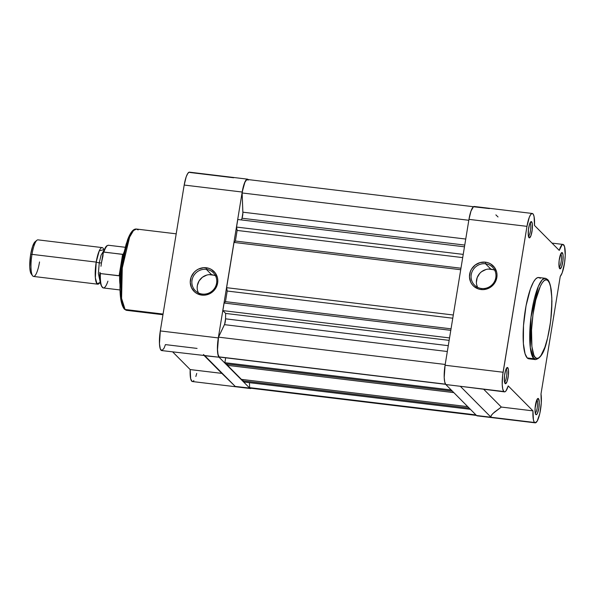 <?xml version="1.0" encoding="UTF-8"?>
<svg xmlns="http://www.w3.org/2000/svg" width="595" height="595" viewBox="0 0 595 595"><rect width="100%" height="100%" fill="white"/><g stroke="black" fill="none" stroke-linecap="round" stroke-linejoin="round"><path stroke-width="0.89" d="M560.802 253.901A6.828 1.577 96.9 0 0 560.765 253.872A6.828 1.577 -83.1 0 1 560.802 253.901L560.802 253.901A6.828 1.577 -83.1 0 1 561.271 260.796A6.828 1.577 -83.1 0 1 559.159 267.259A6.828 1.577 96.9 0 0 561.271 260.796A6.828 1.577 96.9 0 0 560.802 253.901L562.335 252.734L560.802 253.901M559.731 268.65A8.189 1.897 -83.1 0 1 559.635 268.538A8.189 1.897 -83.1 0 1 559.151 260.469A8.189 1.897 -83.1 0 1 561.539 252.741A8.189 1.897 -83.1 0 1 562.335 252.734L561.598 252.697L560.765 253.872L559.136 260.588L559.017 266.374L560.081 268.828L561.702 266.523L562.929 260.796L563.048 255.017L562.335 252.734A8.189 1.897 -83.1 0 1 562.706 262.38A8.189 1.897 -83.1 0 1 559.731 268.65L559.731 268.65M536.913 399.788A6.828 1.577 96.9 0 0 536.876 399.758A6.828 1.577 -83.1 0 1 536.913 399.788L535.098 408.066L535.128 412.253L535.842 414.537A8.189 1.897 -83.1 0 1 535.745 414.425A8.189 1.897 -83.1 0 1 535.262 406.348A8.189 1.897 -83.1 0 1 537.649 398.628A8.189 1.897 -83.1 0 1 538.445 398.62L536.913 399.788A6.828 1.577 -83.1 0 1 537.382 406.683A6.828 1.577 -83.1 0 1 535.269 413.138A6.828 1.577 96.9 0 0 537.382 406.683A6.828 1.577 96.9 0 0 536.913 399.788L538.445 398.62L537.709 398.583L536.913 399.788M535.656 414.284L536.578 414.574L537.404 413.399L538.817 408.267L539.249 402.146L538.445 398.62A8.189 1.897 -83.1 0 1 538.817 408.267A8.189 1.897 -83.1 0 1 535.842 414.537L535.656 414.284M506.204 368.826A6.828 1.577 96.9 0 0 506.174 368.796A6.828 1.577 -83.1 0 1 506.204 368.826L506.204 368.826A6.828 1.577 -83.1 0 1 506.68 375.72A6.828 1.577 -83.1 0 1 504.56 382.176A6.828 1.577 96.9 0 0 506.68 375.72A6.828 1.577 96.9 0 0 506.204 368.826L507.736 367.658L506.204 368.826M505.133 383.574A8.189 1.897 -83.1 0 1 505.036 383.455A8.189 1.897 -83.1 0 1 504.553 375.386A8.189 1.897 -83.1 0 1 506.94 367.665A8.189 1.897 -83.1 0 1 507.736 367.658L506.999 367.613L505.765 369.793L504.538 375.512L504.419 381.291L505.482 383.745L507.104 381.44L508.331 375.72L508.45 369.934L507.736 367.658A8.189 1.897 -83.1 0 1 508.108 377.304A8.189 1.897 -83.1 0 1 505.133 383.574L505.133 383.574M530.093 222.939A6.828 1.577 96.9 0 0 530.063 222.909A6.828 1.577 -83.1 0 1 530.093 222.939L530.093 222.939A6.828 1.577 -83.1 0 1 530.569 229.834A6.828 1.577 -83.1 0 1 528.449 236.289A6.828 1.577 96.9 0 0 530.569 229.834A6.828 1.577 96.9 0 0 530.093 222.939L531.625 221.771L530.093 222.939M529.022 237.688A8.189 1.897 -83.1 0 1 528.925 237.576A8.189 1.897 -83.1 0 1 528.442 229.506A8.189 1.897 -83.1 0 1 530.829 221.779A8.189 1.897 -83.1 0 1 531.625 221.771L530.48 222.173L529.654 223.906L528.427 229.625L528.308 235.412L529.371 237.866L530.993 235.553L532.22 229.834L532.339 224.055L531.625 221.771A8.189 1.897 -83.1 0 1 531.997 231.418A8.189 1.897 -83.1 0 1 529.022 237.688L529.022 237.688M481.496 288.493A12.718 12.168 -44.8 0 0 495.799 277.62A12.718 12.168 -44.8 0 0 485.542 263.786L485.483 262.172A14.079 13.477 135.2 0 1 496.84 277.493A14.079 13.477 135.2 0 1 480.998 289.534L481.496 288.493A12.718 12.168 135.2 0 1 474.49 285.094A12.718 12.168 135.2 0 1 472.519 270.799A12.718 12.168 135.2 0 1 485.542 263.786A12.718 12.168 135.2 0 1 492.548 267.185A12.718 12.168 135.2 0 1 494.519 281.472A12.718 12.168 135.2 0 1 481.496 288.493L480.998 289.534L478.387 288.954L473.821 286.321L472.043 284.373L470.69 282.089L469.462 276.92L470.34 271.58L471.53 269.104L475.212 265.02L480.106 262.588L485.483 262.172L488.093 262.759L490.518 263.845L494.445 267.341L496.661 272.131L497.018 274.793L496.84 277.493L494.951 282.603L493.307 284.819L488.934 288.144L483.698 289.594L480.998 289.534A14.079 13.477 135.2 0 1 469.641 274.213A14.079 13.477 135.2 0 1 485.483 262.172L485.542 263.786L490.845 269.133L485.542 263.786A12.718 12.168 -44.8 0 0 471.24 274.659A12.718 12.168 -44.8 0 0 481.496 288.493M540.245 278.371L539.397 277.731L537.538 277.627L535.53 279.085L533.455 282.045L530.39 289.029L526.039 305.852L523.503 325.577L523.384 343.553L525.065 353.78L527.215 357.937L533.812 358.733A1.369 1.309 -44.8 0 0 535.344 357.565C532.726 356.725 529 339.522 533.551 310.947C538.319 282.588 545.831 276.712 547.943 280.647C550.561 281.487 554.287 298.69 549.743 327.272C544.968 355.624 537.463 361.5 535.344 357.565A1.369 1.309 135.2 0 1 533.812 358.733L535.426 359.603A40.951 9.483 -83.1 0 1 533.812 358.733L527.215 357.937A40.951 9.483 96.9 0 0 528.836 358.815L535.426 359.603C544.745 357.521 547.452 340.147 550.762 320.37L551.944 301.405L551.342 290.739C550.048 281.755 548.173 280.052 547.593 279.524A1.369 1.309 135.2 0 1 547.943 280.647L549.401 282.982L550.561 286.701L551.825 297.686L551.535 311.929L550.316 323.464L547.564 338.086L544.879 347.264L540.907 355.624L538.921 357.766L537.047 358.421L535.344 357.565L533.886 355.237L531.908 346.55L531.536 330.039L532.971 314.755L535.723 300.133L540.372 286.143L542.38 282.595L544.365 280.453L546.24 279.791L547.943 280.647A1.369 1.309 -44.8 0 0 547.601 279.531L545.221 278.289A40.951 9.483 -83.1 0 1 546.842 279.159A1.369 1.309 135.2 0 1 547.601 279.531M494.757 270.294A12.718 12.168 -44.8 0 0 490.845 269.133A12.718 12.168 -44.8 0 0 478.878 274.451A12.718 12.168 -44.8 0 0 477.584 287.325M489.425 208.577L473.441 206.748L470.98 211.091L468.964 219.362L526.977 226.353A16.377 3.793 -83.1 0 1 532.287 213.471L474.274 206.48A16.377 3.793 96.9 0 0 468.964 219.362L445.075 365.248A16.377 3.793 96.9 0 0 445.819 384.541L503.831 391.532A16.377 3.793 -83.1 0 1 503.087 372.239L445.075 365.248L444.212 377.49L444.733 382.035L445.819 384.541L476.528 415.503A16.377 3.793 96.9 0 0 477.175 415.853L535.18 422.837A16.377 3.793 -83.1 0 1 534.533 422.495A16.377 3.793 -83.1 0 1 532.971 410.87L501.325 407.054L494.43 412.127L491.73 414.797L490.801 416.664L491.031 417.251L534.533 422.495L477.227 415.853M559.248 250.398L534.496 225.438L559.248 250.398A16.377 3.793 -83.1 0 1 562.989 244.433A16.377 3.793 -83.1 0 1 565.042 258.751A16.377 3.793 -83.1 0 1 560.252 276.385L540.996 393.979L560.252 276.385L562.223 272.741L564.581 262.782L565.25 255.248L564.551 246.613L563.093 244.448L562.171 244.686L559.248 250.398M532.287 213.471A16.377 3.793 -83.1 0 1 534.496 225.438L534.087 216.654L533.239 214.207L532.064 213.471L530.703 214.52L529.305 217.242L526.977 226.353L468.964 219.362L445.075 365.248L503.087 372.239L526.977 226.353L502.641 375.408L502.225 384.482L502.745 389.026L503.831 391.532L460.322 386.289L504.478 391.874A16.377 3.793 -83.1 0 1 503.831 391.532L504.828 391.852L505.951 390.96L508.219 385.91L532.971 410.87L501.325 407.054L483.802 389.383L501.325 407.054L492.868 413.555L491.039 415.846L491.031 417.251L460.322 386.289L445.819 384.541L476.528 415.503L491.031 417.251L460.322 386.289L461.341 386.683M504.478 391.874A16.377 3.793 -83.1 0 0 508.219 385.91L532.971 410.87L533.418 419.825L534.102 421.885L535.128 422.829L537.166 421.178L539.784 413.614L541.272 403.038L540.996 393.979A16.377 3.793 -83.1 0 1 540.074 412.253A16.377 3.793 -83.1 0 1 535.18 422.837M545.221 278.289L542.201 279.799L538.304 286.426L530.985 317.202L530.294 347.659L533.812 358.733A40.951 9.483 -83.1 0 1 531.394 314.138A40.951 9.483 -83.1 0 1 545.221 278.289L538.631 277.501A40.951 9.483 96.9 0 0 524.805 313.342A40.951 9.483 96.9 0 0 527.215 357.937L528.07 358.577L529.929 358.681M498.022 216.959L495.88 214.884M493.203 269.654L488.413 269.081M485.996 269.505L481.571 271.699L479.734 273.388L477.175 277.62L476.387 282.447M476.707 284.849L477.488 287.117M250.525 388.193L249.811 387.843A16.043 3.711 96.9 0 1 249.64 387.643L475.94 414.908L249.64 387.643L249.446 382.682L249.64 387.643A16.043 3.711 96.9 0 0 249.811 387.843L476.149 415.117L249.811 387.843A16.043 3.711 96.9 0 0 250.443 388.185L476.446 415.422M219.287 357.045L445.625 384.311L219.287 357.045A16.043 3.711 96.9 0 1 219.109 356.881A16.043 3.711 96.9 0 0 219.287 357.045M445.521 384.169L219.109 356.881L445.521 384.169M248.271 180.04L246.761 179.683L245.028 182.063L243.392 186.763L242.135 192.966L242.879 212.913L242.009 218.239A90.5 20.951 96.9 0 0 241.406 219.934A90.5 20.951 96.9 0 1 242.009 218.239A4.775 1.108 96.9 0 0 242.872 212.184L242.135 192.966L468.815 220.276L242.135 192.966A16.043 3.711 96.9 0 1 247.468 179.497L473.471 206.725M237.784 219.496L236.542 227.074L237.13 230.429L235.389 241.035L234.028 242.418L226.613 287.683L227.208 291.037L225.468 301.643L224.107 303.026L222.865 310.605L225.669 313.431A90.5 20.951 96.9 0 0 225.535 318.831L224.665 324.149L218.521 337.149L217.525 349.615L218.015 354.308L219.109 356.881A16.043 3.711 96.9 0 1 218.521 337.149L224.456 324.654A4.775 1.108 96.9 0 0 225.535 318.831L448.28 345.673L225.535 318.831A90.5 20.951 96.9 0 1 225.669 313.431L222.865 310.605L224.107 303.026L225.468 301.643L227.208 291.037L226.613 287.683L234.028 242.418L235.389 241.035L237.13 230.429L236.542 227.074L237.784 219.496L464.472 246.813L237.784 219.496M225.669 357.811L224.873 362.697L226.055 363.895L224.873 362.697L225.669 357.811M227.714 364.095L227.506 365.36L241.414 379.372L227.506 365.36L227.714 364.095M243.072 379.573L242.864 380.837L244.047 382.035L242.864 380.837L243.072 379.573M465.744 239.041L242.872 212.184L465.744 239.041M464.755 245.073L242.009 218.239L464.755 245.073M463.23 254.392L236.542 227.074L463.23 254.392M462.702 257.605L237.13 230.429L462.702 257.605M460.961 268.219L235.389 241.035L460.961 268.219M460.716 269.728L234.028 242.418L460.716 269.728M453.301 315L226.613 287.683L453.301 315M452.78 318.213L227.208 291.037L452.78 318.213M451.04 328.827L225.468 301.643L451.04 328.827M450.794 330.337L224.107 303.026L450.794 330.337M449.552 337.923L222.865 310.605L449.552 337.923M449.151 340.362L225.669 313.431L449.151 340.362M447.321 351.511L224.456 324.654L447.321 351.511M445.201 364.46L218.521 337.149L445.201 364.46M451.203 389.97L224.873 362.697L451.203 389.97M452.386 391.168L226.055 363.895L452.386 391.168M453.844 392.626L227.506 365.36L453.844 392.626M467.744 406.645L241.414 379.372L467.744 406.645M469.195 408.111L242.864 380.837L469.195 408.111M470.377 409.308L244.047 382.035L470.377 409.308M215.546 275.872A12.718 12.168 -44.8 0 0 211.634 274.704L206.331 269.357A12.718 12.168 135.2 0 1 213.337 272.755A12.718 12.168 135.2 0 1 215.308 287.05A12.718 12.168 135.2 0 1 202.285 294.064A12.718 12.168 135.2 0 1 195.279 290.665A12.718 12.168 135.2 0 1 193.316 276.377A12.718 12.168 135.2 0 1 206.331 269.357A12.718 12.168 -44.8 0 0 192.029 280.23A12.718 12.168 -44.8 0 0 202.285 294.064L201.794 295.113A14.079 13.477 135.2 0 1 190.43 279.791A14.079 13.477 135.2 0 1 206.272 267.75L206.331 269.357L211.634 274.704A12.718 12.168 -44.8 0 0 199.667 280.029A12.718 12.168 -44.8 0 0 198.373 292.904M124.34 309.117A1.369 1.309 -44.8 0 0 125.099 309.489L121.581 298.415L122.28 267.958L129.591 237.174L133.488 230.555L136.515 229.045A40.951 9.483 96.9 0 0 122.689 264.894A40.951 9.483 96.9 0 0 125.099 309.489L163.06 314.063L125.099 309.489A40.951 9.483 96.9 0 0 126.72 310.359L125.099 309.489A1.369 1.309 135.2 0 1 123.998 308.002L122.54 305.674M242.195 192.036A16.377 3.793 -83.1 0 1 247.505 179.155A16.377 3.793 -83.1 0 1 248.152 179.504L246.672 179.422L245.021 181.773L242.195 192.036L184.19 185.052L242.195 192.036L218.305 337.923L160.3 330.932A16.377 3.793 96.9 0 0 161.691 350.574L219.049 357.216A16.377 3.793 -83.1 0 1 218.305 337.923L242.195 192.036M247.505 179.155L189.493 172.163A16.377 3.793 96.9 0 0 184.19 185.052L160.3 330.932L159.467 343.813L160.323 348.982L161.996 350.559L164.071 348.164L165.432 344.609L197.071 348.417M203.475 354.516L204.829 355.758L219.049 357.216L217.971 354.709L217.443 350.165L218.305 337.923L160.3 330.932L184.19 185.052L186.198 176.775L187.841 173.316L189.441 172.163M251.239 388.26L235.256 386.43L204.301 355.706L221.823 373.377L190.184 369.569L172.662 351.898L190.184 369.569A16.377 3.793 96.9 0 0 192.393 381.536L250.406 388.528A16.377 3.793 -83.1 0 1 249.759 388.178L235.256 386.43L221.823 373.377L190.184 369.569L190.668 378.71L192.029 381.41L192.914 381.454L193.888 380.607M251.209 388.282A16.377 3.793 -83.1 0 1 250.406 388.528M195.844 376.479L196.729 373.422M249.759 388.178L219.049 357.216L249.759 388.178M201.794 295.113L196.759 293.447L194.61 291.892L191.478 287.668L190.259 282.491L191.129 277.158L193.97 272.465L196 270.599L198.336 269.148L203.572 267.691L208.882 268.33L211.307 269.416L215.234 272.919L217.45 277.709L217.807 280.371L217.629 283.071L215.74 288.181L214.096 290.397L209.723 293.714L204.487 295.172L201.794 295.113L202.285 294.064A12.718 12.168 -44.8 0 0 216.595 283.19A12.718 12.168 -44.8 0 0 206.331 269.357L206.272 267.75A14.079 13.477 135.2 0 1 217.629 283.071A14.079 13.477 135.2 0 1 201.794 295.113M133.02 230.89L132.038 231.775M131.034 233.032L129.026 236.572L126.125 244.21L122.86 257.65L120.725 272.897L120.049 287.63M120.123 290.97L120.562 296.987M120.926 299.612L121.923 303.978M190.14 172.513L233.649 177.756M235.256 386.43L204.546 355.468L235.256 386.43M213.992 275.232L209.202 274.652M206.785 275.083L202.359 277.277L199.042 280.966L197.332 285.578L197.176 288.017M197.495 290.42L198.276 292.695M162.948 314.725L126.72 310.359L124.348 309.125C120.755 304.543 119.379 294.51 120.227 279.025L123.433 254.563L127.561 239.837C130.446 232.221 133.429 228.621 136.515 229.045L138.129 229.915M96.204 262.09L99.246 250.845L103.813 249.662A18.43 4.269 -83.1 0 0 102.176 247.594A18.43 4.269 -83.1 0 0 96.204 262.09A2.841 0.498 -170.7 0 0 99.261 262.826A2.841 0.498 9.3 0 1 96.204 262.09L31.996 254.355L96.204 262.09L95.364 277.872L97.015 283.763L99.848 282.558A18.43 4.269 -83.1 0 1 97.773 284.187A18.43 4.269 -83.1 0 1 96.204 262.09M100.979 266.292L101.477 262.722A2.841 0.498 9.3 0 1 99.261 262.826L101.046 255.218L104.177 249.982L101.046 255.218L99.261 262.826L98.368 273.514L100.272 282.335L98.368 273.514L99.261 262.826A2.841 0.498 -170.7 0 0 101.477 262.722L102.124 259.308M102.176 247.594L37.968 239.859A18.43 4.269 96.9 0 0 31.996 254.355A18.43 4.269 -83.1 0 1 36.897 240.261L35.075 241.778A16.653 3.853 96.9 0 0 30.65 254.511L31.996 254.355L30.65 254.511L29.772 266.962L30.3 271.58L31.401 274.124M99.856 274.778L100.912 284.856M101.388 285.979L101.938 286.753M106.602 246.256L103.709 251.283M125.181 247.275L108.476 245.259L106.832 245.802C106.78 245.876 105.375 246.315 103.113 252.912L101.477 262.722L103.463 252.258M103.634 252.109L122.622 254.303L119.097 275.82L100.377 273.566L99.915 272.339M108.476 245.259A21.502 4.976 96.9 0 0 103.902 252.042L122.987 254.444L119.498 275.738L119.097 275.82L122.622 254.303L122.719 258.163L122.949 255.114A21.502 4.976 -83.1 0 1 123.901 252.406A21.502 4.976 96.9 0 0 122.949 255.114L119.498 275.738L100.377 273.566A21.502 4.976 96.9 0 0 103.337 287.95C100.287 285.622 99.142 280.468 99.9 272.473M121.142 268.59L119.699 274.935A21.502 4.976 96.9 0 0 120.012 284.67A21.502 4.976 -83.1 0 1 119.699 274.935L121.142 268.59M103.069 255.53L101.477 262.722M35.202 241.682L32.695 246.099L30.65 254.511A16.653 3.853 96.9 0 0 31.208 273.893L32.621 275.805A18.43 4.269 -83.1 0 1 31.996 254.355A18.43 4.269 96.9 0 0 33.565 276.452L97.773 284.187M39.538 261.956A18.43 4.269 -83.1 0 1 32.621 275.805M103.277 252.533L103.902 252.042A21.502 4.976 -83.1 0 1 108.558 245.274M107.918 281.16A21.502 4.976 -83.1 0 1 103.255 287.935A21.502 4.976 -83.1 0 1 100.377 273.566L99.9 272.54M562.989 244.433L552.019 243.11M136.515 229.045L176.202 233.828M103.612 249.491L104.571 249.945M99.61 282.685L100.652 282.469M120.034 289.958L103.337 287.95"/></g></svg>
